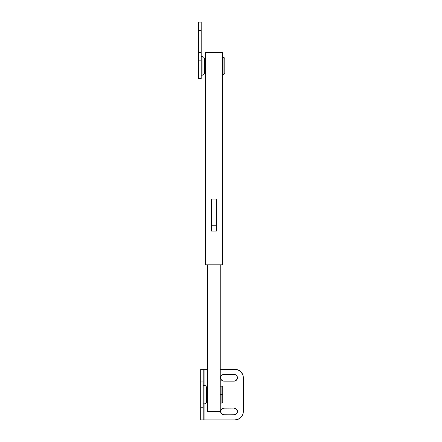 <?xml version="1.0" encoding="UTF-8"?>
<svg xmlns="http://www.w3.org/2000/svg" width="442" height="442" viewBox="0 0 442 442"><rect width="100%" height="100%" fill="white"/><g stroke="black" fill="none" stroke-linecap="round" stroke-linejoin="round"><path stroke-width="0.66" d="M205.408 52.443L222.265 52.443L222.265 264.824L222.265 52.443L205.408 52.443L205.408 264.824L222.265 264.824L205.408 264.824L205.408 52.443M211.309 199.088L211.309 231.116L216.365 231.116L216.365 199.088L211.309 199.088L211.309 231.116L216.365 231.116L216.365 199.088L216.365 231.116L211.309 231.116L211.309 199.088L216.365 199.088L211.309 199.088M207.431 264.824L207.431 411.474L207.431 264.824M220.243 411.474L207.431 411.474L220.243 411.474L220.243 264.824L220.243 411.474M211.309 225.216L216.365 225.216L211.309 225.216M201.193 75.195L202.038 75.195L202.038 65.924L202.038 75.195C203.574 75.046 204.414 74.201 204.563 72.67L204.563 65.924L198.668 65.924L198.668 78.565L198.668 65.924L201.193 65.924L201.193 52.604M201.193 52.443L201.193 22.1L198.668 22.1L201.193 22.1L201.193 30.526L198.668 30.526L201.193 30.526L201.193 44.012L198.668 44.012L201.193 44.012L201.193 52.443L198.668 52.443L201.193 52.443L201.193 60.869L198.668 60.869L198.668 44.012L198.668 52.443M204.563 72.67L204.563 65.924L202.038 65.924L202.038 56.653L202.038 65.924L201.193 65.924L201.193 78.565L201.193 60.869L198.668 60.869L198.668 65.924L198.668 52.604M198.668 22.1L198.668 44.012L198.668 22.1M204.563 65.924L204.563 59.184L204.563 65.924L205.408 65.924L204.563 65.924M198.668 65.924L198.668 56.653L198.668 65.924M223.95 65.924L223.95 74.355L223.95 65.924L222.265 65.924L223.95 65.924L223.95 57.499L223.95 65.924L224.79 65.924L223.95 65.924M224.79 73.51L224.79 58.338L224.79 73.51L223.95 74.355L222.265 74.355M237.437 411.469A3.37 3.37 0 0 0 234.067 408.099A3.37 3.37 0 0 1 237.437 411.474L236.448 409.088L234.061 408.099L223.293 408.165L221.564 409.088L220.58 411.474L221.564 413.856L223.95 414.845L234.719 414.778L236.868 413.347L237.437 411.474A3.37 3.37 0 0 1 234.061 414.845A3.37 3.37 0 0 0 237.437 411.474M221.564 375.374L223.95 374.391L234.061 374.391L223.95 374.391L222.077 374.96L220.834 376.468L220.641 378.418L221.564 380.142L223.293 381.065L234.719 381.065L236.868 379.634L237.437 377.761A3.37 3.37 0 0 0 235.354 374.645L234.061 374.391A3.37 3.37 0 0 1 237.437 377.761L236.868 375.888L235.354 374.645M206.591 401.358L206.591 387.872A2.53 2.53 0 0 0 204.06 385.347L204.06 403.889A2.53 2.53 0 0 0 206.591 401.358A2.53 2.53 0 0 1 204.06 403.889L204.06 385.347L203.215 385.347L204.06 385.347A2.53 2.53 0 0 1 206.591 387.872L206.591 401.358M203.215 403.889L204.06 403.889L203.215 403.889M203.215 419.9L203.215 369.33L204.9 369.33L204.9 385.49L204.9 369.33L207.431 369.33L200.69 369.33L200.69 419.9L203.215 419.9L200.69 419.9L200.69 407.259L203.215 407.259L203.215 381.976L200.69 381.976L200.69 407.259L203.215 407.259L203.215 419.9L204.9 419.9L204.9 403.745L204.9 419.9L234.906 419.9L203.215 419.9M220.243 369.33L236.553 369.495L238.133 369.976L240.868 371.799L242.691 374.534L243.172 376.114L243.172 413.115L242.691 414.695L240.868 417.43L238.133 419.259L234.906 419.9A8.426 8.426 0 0 0 243.332 411.474L243.332 377.761L243.332 411.474A8.426 8.426 0 0 1 234.906 419.9M240.868 417.43L242.691 414.695M234.719 408.165L235.354 408.358M235.934 408.668L236.448 409.088M237.177 412.762L236.868 413.347M236.448 413.856L234.061 414.845L223.293 414.778M220.834 410.182L222.077 408.668L223.95 408.099A3.37 3.37 0 0 0 222.077 408.668M234.061 374.391L234.719 374.451M237.177 379.048L235.934 380.562L234.061 381.131A3.37 3.37 0 0 0 237.437 377.761A3.37 3.37 0 0 1 234.061 381.131L223.95 381.131A3.37 3.37 0 0 1 220.58 377.761A3.37 3.37 0 0 1 223.95 374.391A3.37 3.37 0 0 0 220.58 377.761A3.37 3.37 0 0 0 223.95 381.131M223.293 381.065L222.657 380.877M222.077 380.562L221.564 380.142M220.834 376.468L221.149 375.888M204.9 369.33L207.431 369.33M203.215 369.33L200.69 369.33L200.69 381.976L203.215 381.976L203.215 369.33M243.332 377.761A8.426 8.426 0 0 0 234.906 369.33A8.426 8.426 0 0 1 243.332 377.761M223.95 414.845A3.37 3.37 0 0 1 220.58 411.474A3.37 3.37 0 0 1 223.95 408.099L234.061 408.099M221.149 409.601A3.37 3.37 0 0 0 222.657 414.585M221.928 394.618L221.928 403.043L221.928 394.618L220.243 394.618L221.928 394.618L221.928 386.186L221.928 394.618L222.768 394.618L221.928 394.618M222.768 402.203L222.768 387.032L222.768 402.203L221.928 403.043L220.243 403.043M207.431 394.618L206.591 394.618L207.431 394.618M201.193 78.565L198.668 78.565M201.193 56.653L202.038 56.653C203.574 56.808 204.414 57.648 204.563 59.184M205.408 70.14L204.563 70.14M205.408 61.709L204.563 61.709M224.79 58.338L223.95 57.499L222.265 57.499M207.431 398.828L206.591 398.828M207.431 390.402L206.591 390.402M222.768 387.032L221.928 386.186L220.243 386.186"/></g></svg>
